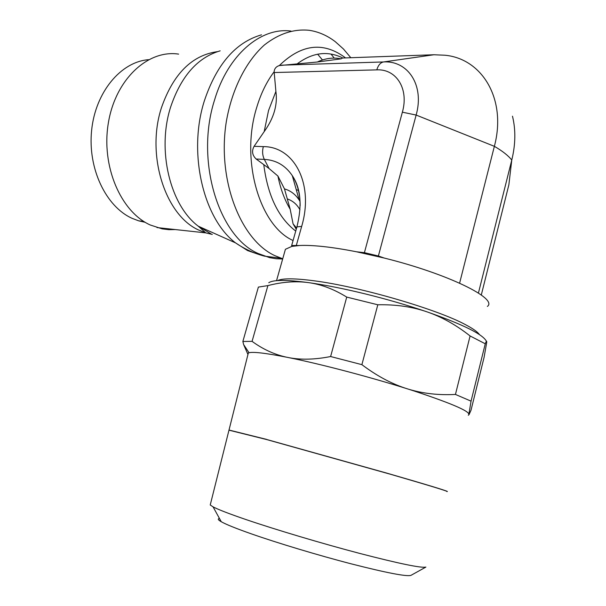 <?xml version="1.0" encoding="UTF-8"?>
<svg xmlns="http://www.w3.org/2000/svg" width="606" height="606" viewBox="0 0 606 606"><rect width="100%" height="100%" fill="white"/><g stroke="black" fill="none" stroke-linecap="round" stroke-linejoin="round"><path stroke-width="0.91" d="M282.729 258.785L274.556 255.52C240.453 239.537 217.062 179.785 226.28 121.889C231.795 89.529 245.9 61.517 264.39 44.973C278.858 33.641 293.812 28.755 309.234 30.3C318.551 31.724 327.24 35.527 335.315 41.708L343.45 48.988L350.821 57.721M293.062 240.544L292.471 240.241C259.58 225.174 240.324 159.87 256.633 107.709C260.807 93.703 266.632 81.719 274.132 71.758L275.897 91.438C277.76 104.785 273.851 118.193 264.178 131.646L254.096 146.311C251.535 151.053 252.232 155.295 256.179 159.037L269.056 168.521L277.927 176.051L284.479 188.905L290.191 209.244L293.069 223.849L296.251 229.242M145.205 222.311L138.736 220.857L132.017 218.304C105.959 206.563 87.597 168.529 91.627 130.305C95.468 92.051 120.927 61.759 148.515 59.683M175.346 229.568L168.771 229.674L162.188 228.871L150.258 224.993C120.799 211.827 100.937 166.074 108.398 122.677C115.572 79.189 147.985 49.419 178.618 54.116M284.525 252.429L285.411 249.293L291.781 246.415L299.591 245.498C305.932 245.188 313.976 245.551 323.725 246.604C333.527 247.68 344.466 249.414 356.533 251.793L384.181 258.035C447.849 273.768 498.367 298.72 487.368 306.439M405.126 388.128C390.726 383.356 376.311 375.531 361.888 364.66L330.618 356.533L346.73 297.091L377.811 304.78C395.748 304.401 412.095 306.734 426.866 311.802C407.535 305.242 387.082 299.296 365.509 293.963C344.019 288.706 325.005 284.926 308.477 282.616C286.343 279.684 273.109 279.722 268.769 282.737M377.811 304.78L361.888 364.66M266.595 439.464L386.901 473.15C427.139 484.792 447.296 490.921 447.38 491.527M247.907 354.646L248.316 353.01C251.604 351.435 264.701 352.889 287.592 357.388C321.559 364.168 374.364 378.136 413.678 390.847C454.235 404.293 472.438 412.428 468.286 415.262M219.47 518.471C217.425 518.789 218.024 519.88 221.266 521.736C226.083 524.448 235.961 528.44 250.907 533.704C277.396 543.006 318.014 555.24 351.541 563.928C386.583 572.852 406.368 576.67 410.891 575.397L411.05 575.306M210.502 503.904L210.229 504.987L213.054 506.843C218.289 509.601 229.303 513.85 246.089 519.592C275.859 529.742 321.998 543.506 359.873 553.46C399.392 563.686 421.405 568.223 425.897 567.072L410.891 575.397M446.819 491.549C450.046 491.86 431.381 486.133 390.84 474.362L266.572 439.532L228.977 430.169M298.652 190.489L296.251 189.67M229.015 430.04L266.61 439.388M486.413 341.299C482.982 334.345 463.135 324.513 426.866 311.802C441.653 316.855 456.06 324.907 470.089 335.959L485.262 343.784L471.051 401.149L455.447 394.438L470.089 335.959M258.376 287.092L267.897 285.6L252.073 341.352L242.862 341.473L258.376 287.092M468.976 414.769L470.998 410.292L484.05 357.502L486.656 342.754C486.891 340.383 486.429 340.724 485.262 343.784M242.862 341.473L243.627 344.587L247.952 354.48M285.987 357.07C274.048 354.381 262.739 349.139 252.073 341.352M330.618 356.533C315.264 359.57 301.523 359.979 289.403 357.76M468.968 413.762L471.051 401.149M455.447 394.438C438.933 395.324 423.427 393.62 408.929 389.325M267.897 285.6C282.275 281.888 295.804 280.896 308.477 282.616C321.119 284.32 333.876 289.145 346.73 297.091M356.533 251.793L364.411 252.664L378.386 255.99L384.181 258.035M291.781 246.415L291.668 245.506L299.591 245.498M341.102 58.843L317.339 62.009C325.27 58.29 333.194 57.237 341.102 58.843L342.541 58.017L433.949 54.752L445.077 55.237C482.414 58.827 506.904 99.475 494.367 146.326L416.14 115.057L402.369 112.178C409.103 88.749 396.286 68.773 376.796 69.872L274.124 72.538M317.339 62.009L279.298 65.577C301.03 44.45 322.657 41.556 344.185 56.896L345.481 57.911M290.183 209.244C284.547 199.791 280.457 188.731 277.927 176.051M274.132 71.758C274.404 68.637 276.131 66.577 279.298 65.577M300.038 201.495L299.182 200.063C295.47 194.367 290.569 190.648 284.479 188.905M299.955 209.797C296.993 204.427 292.857 200.836 287.547 199.033M459.606 283.154L494.367 146.326C502.548 151.091 508.351 155.666 511.767 160.067C515.592 144.433 515.827 129.805 512.479 116.193M478.429 293.046L511.767 160.067L508.866 184.807L481.293 295.016M282.669 259.004L276.162 258.754L269.67 257.656L258.27 253.55C218.925 236.855 195.018 160.938 214.494 100.21C227.795 54.813 260.807 27.058 290.918 31.057M330.99 54.055L334.254 58.115M264.178 131.646L268.541 110.512L275.897 91.438M295.736 231.075C278.419 217.766 267.776 195.715 263.815 164.93M212.289 234.446L205.767 232.878L199.094 230.219C165.643 215.887 145.682 155.56 161.522 107.504C173.354 73.818 191.981 55.207 217.38 51.654M210.994 233.855L198.276 226.19C170.225 205.305 156.606 150.386 170.703 106.83C181.126 76.136 197.609 57.472 220.167 50.836M317.635 54.184L322.468 59.956M260.209 254.921L247.589 250.581L235.522 242.87C203.449 218.736 187.708 153.083 204.305 100.997C216.569 64.357 235.636 42.306 261.504 34.83M277.609 280.586C282.563 278.184 294.781 278.26 314.256 280.82C359.419 286.562 437.827 309.408 465.953 324.914C473.157 328.74 477.649 331.967 479.437 334.588M297.319 63.766C312.56 52.464 327.725 50.54 342.814 58.002M300.144 205.707C300.106 193.844 297.493 183.83 292.304 175.672C285.418 165.453 276.094 160.029 264.337 159.401L269.056 168.521M296.592 228.038L293.069 223.849M296.402 245.142L301.674 226.394C314.234 183.959 294.19 146.447 263.322 146.622L254.096 146.311M296.773 227.371L296.91 226.902L301.674 226.394M364.411 252.664L402.369 112.178M378.386 255.99L416.14 115.057C424.579 85.401 408.05 60.395 383.53 61.948L433.949 54.752M256.179 159.037L264.337 159.401C262.451 155.477 262.118 151.22 263.322 146.622M376.796 69.872C378.205 65.206 380.454 62.569 383.53 61.948L281.373 65.19M280.783 258.141L264.519 256.156C254.209 253.452 244.544 249.021 235.522 242.87L198.276 226.19L205.767 232.878L156.962 227.568M143.69 221.372L138.736 220.857M210.229 504.987L229.038 429.927M221.266 521.736L213.054 506.843M229.076 429.79L248.316 353.01M249.043 352.745L243.627 344.587M276.541 280.669L285.411 249.293M299.182 200.063L292.304 175.672C300.743 188.087 302.273 205.161 296.91 226.902L291.668 245.506"/></g></svg>
